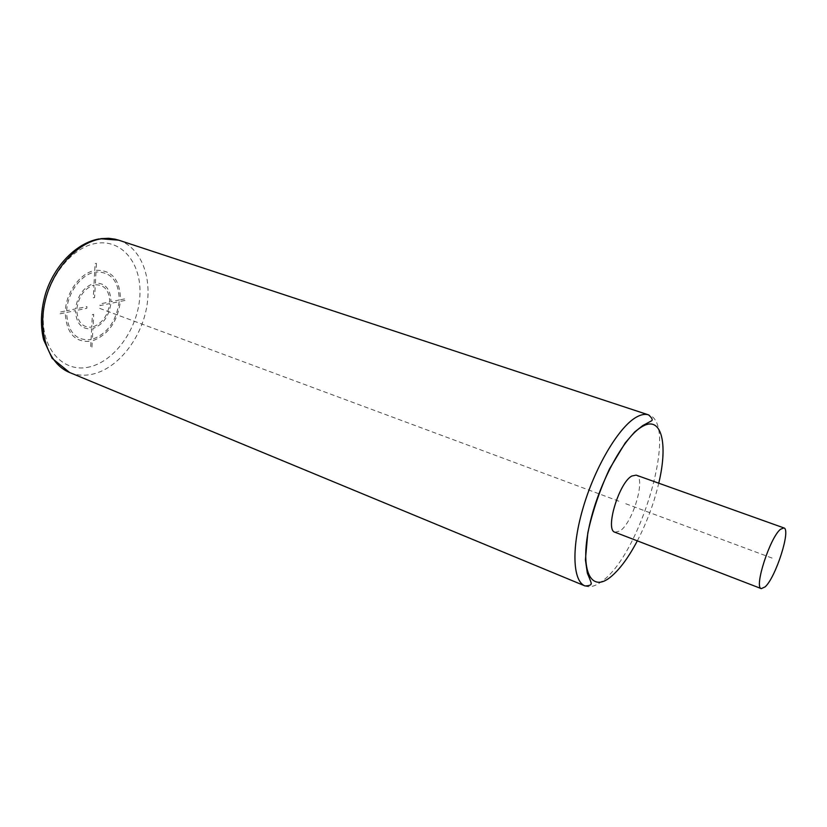 <?xml version="1.0" encoding="UTF-8"?>
<svg xmlns="http://www.w3.org/2000/svg" width="827" height="827" viewBox="0 0 827 827"><rect width="100%" height="100%" fill="white"/><g stroke="black" fill="none" stroke-linecap="round" stroke-linejoin="round"><path stroke-width="0.62" stroke-dasharray="4.13 3.1" d="M614.947 532.226L619.857 531.027C632.81 523.14 646.259 477.406 636.149 475.122M618.885 501.203L598.862 493.76M598.758 493.719L97.607 307.613M625.781 503.757L772.749 558.328M96.428 263.368L96.056 270.274C111.934 269.995 120.091 279.815 120.515 299.736L125.528 298.712L125.435 300.356L120.411 301.39C117.517 321.775 108.141 334.956 92.283 340.931L91.931 347.536L90.629 347.847L90.98 341.241C74.947 342.75 66.367 333.25 65.219 312.74L59.678 313.878L59.751 312.151L65.302 311.014C66.191 292.241 80.302 273.034 94.733 270.501L95.095 263.596L96.428 263.368M66.677 310.735C67.545 292.903 80.932 274.678 94.64 272.217L94.051 283.351C83.703 286.928 77.531 295.456 75.536 308.926L66.677 310.735M76.89 308.647C78.751 296.252 84.437 288.396 93.958 285.057L93.286 297.803L94.598 297.544L95.281 284.808C104.481 284.643 109.298 290.36 109.733 301.938L100.057 303.922L99.974 305.597L109.64 303.602C107.841 315.573 102.3 323.316 93.037 326.851L93.699 314.332L92.386 314.611L91.725 327.141C82.462 327.74 77.49 322.137 76.808 310.352L86.856 308.285L86.938 306.6L76.89 308.647M91.063 339.587L91.632 328.805C81.584 329.497 76.187 323.44 75.453 310.632L66.594 312.451C67.68 331.937 75.836 340.982 91.063 339.587M119.16 301.648C116.39 321.052 107.458 333.591 92.366 339.277L92.944 328.515C102.993 324.701 108.988 316.307 110.921 303.344L119.16 301.648M95.963 271.99L95.374 283.103C105.36 282.917 110.58 289.109 111.014 301.679L119.253 299.994C118.83 281.056 111.066 271.711 95.963 271.99M90.257 366.754C64.951 373.67 41.857 350.948 43.304 316.369C44.369 281.862 70.626 246.756 96.842 243.252C123.089 239.23 142.172 264.94 139.835 296.604C137.83 328.216 115.584 360.334 90.257 366.754M118.726 240.171C141.179 247.645 152.457 277.614 146.462 308.347C140.59 339.111 118.426 367.384 93.999 373.814C85.408 376.037 77.273 375.592 69.592 372.501M585.051 585.961C589.713 587.759 595.233 586.281 601.622 581.526C640.801 554.969 679.122 422.938 648.575 414.896M637.338 540.848C646.817 522.509 653.961 503.292 658.747 483.195M99.219 238.9L100.667 238.672"/><path stroke-width="1.24" d="M783.862 527.915L636.149 475.122L631.797 476.021C618.885 482.772 604.744 530.241 614.947 532.226L761.305 588.638L765.161 586.839C775.871 577.287 791.222 529.156 783.862 527.915L780.461 529.311C769.906 537.643 753.779 587.832 761.305 588.638M118.726 240.171L648.575 414.896C645.287 413.81 641.432 414.441 637.028 416.787C619.919 425.657 596.184 464.526 583.728 505.721C571.168 546.947 572.47 581.195 585.051 585.961L69.592 372.501C48.876 364.211 37.535 333.705 45.082 301.535C52.463 269.344 77.459 242.156 101.349 238.827L118.726 240.171L115.005 239.158L108.575 238.3L100.667 238.672M658.747 483.195C668.216 444.037 661.703 415.278 642.589 426.36C624.003 436.077 597.518 485.418 588.876 528.06C579.944 570.857 590.954 592.339 609.726 577.691C618.978 570.454 628.189 558.173 637.338 540.848M69.592 372.501L52.122 358.318L43.573 339.649C40.12 324.949 40.854 309.391 45.754 292.944C54.83 264.898 76.808 242.776 99.219 238.9M648.575 414.896C652.079 418.007 653.041 419.992 651.48 420.86L642.703 425.616L634.629 432.025L625.14 443.014L609.53 468.868C599.823 489.987 592.587 511.303 587.811 532.815L585.413 559.807L587.335 573.121C590.581 580.709 591.832 584.265 591.067 583.779C591.274 585.02 589.269 585.743 585.051 585.961"/></g></svg>
